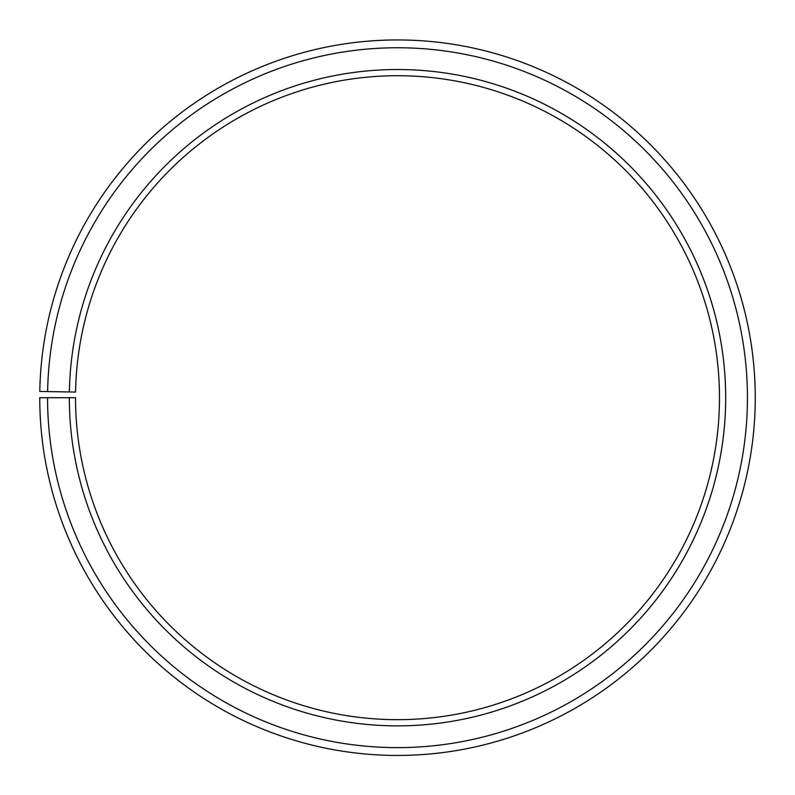 <?xml version="1.0" encoding="UTF-8"?>
<svg xmlns="http://www.w3.org/2000/svg" width="795" height="795" viewBox="0 0 795 795"><rect width="100%" height="100%" fill="white"/><g stroke="black" fill="none" stroke-linecap="round" stroke-linejoin="round"><path stroke-width="1.19" d="M719.475 397.699A321.975 321.975 0 0 0 400.312 75.734A321.975 321.975 0 0 0 75.575 392.074L69.374 391.965A328.176 328.176 0 0 1 400.362 69.533A328.176 328.176 0 0 1 725.676 397.699A328.176 328.176 0 0 1 397.5 725.865A328.176 328.176 0 0 1 69.324 397.699L75.525 397.699A321.975 321.975 0 0 0 397.5 719.674A321.975 321.975 0 0 0 719.475 397.699M47.62 391.587L39.8 391.448A357.75 357.75 0 0 1 400.62 39.959A357.75 357.75 0 0 1 755.25 397.699A357.75 357.75 0 0 1 397.5 755.449A357.75 357.75 0 0 1 39.75 397.699L47.561 397.699A349.939 349.939 0 0 0 397.5 747.628A349.939 349.939 0 0 0 747.439 397.699A349.939 349.939 0 0 0 400.551 47.77A349.939 349.939 0 0 0 47.62 391.587L69.374 391.965M47.561 397.699L69.324 397.699"/></g></svg>

